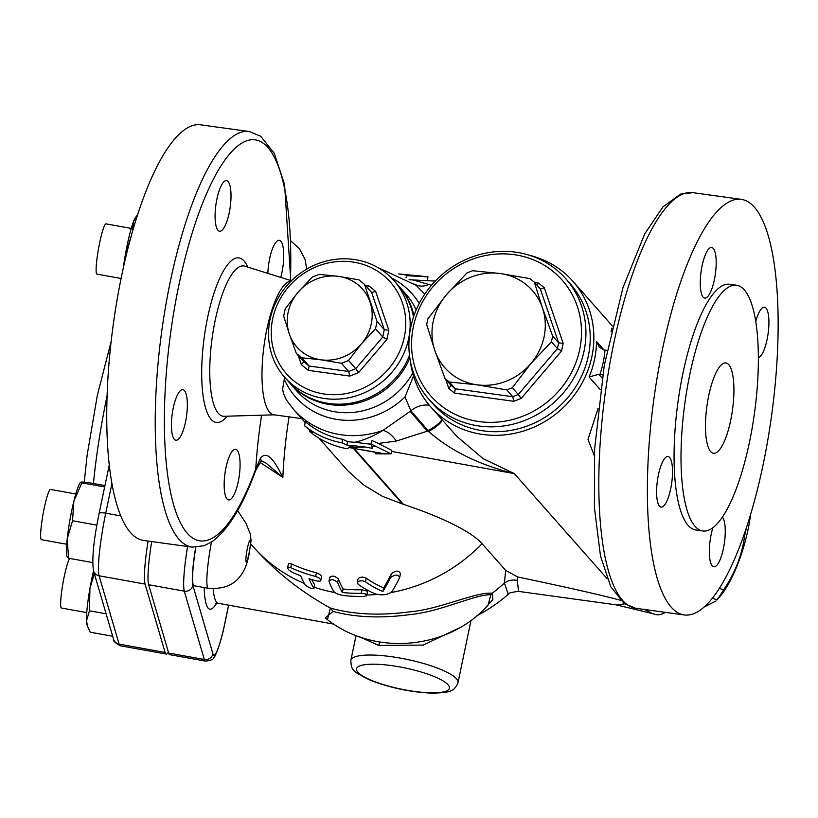 <?xml version="1.0" encoding="UTF-8"?>
<svg xmlns="http://www.w3.org/2000/svg" width="818" height="818" viewBox="0 0 818 818"><rect width="100%" height="100%" fill="white"/><g stroke="black" fill="none" stroke-linecap="round" stroke-linejoin="round"><path stroke-width="1.23" d="M607.068 350.411L603.848 349.94L599.267 347.169L596.496 341.454A94.847 88.364 138.5 0 1 589.072 376.975L598.766 374.286L602.672 374.849M598.04 408.468L587.999 439.45L594.297 455.677M529.972 255.431A94.847 88.364 138.5 0 1 572.876 281.259A94.847 88.364 138.5 0 1 591.905 356.474A94.847 88.364 138.5 0 1 523.776 430.943A94.847 88.364 138.5 0 1 430.728 406.863A94.847 88.364 138.5 0 1 410.37 361.096M371.28 444.184L371.873 446.536L375.411 446.158L371.28 444.184L372.037 440.544L378.335 443.479L396.311 441.045L427.293 431.198A108.293 100.9 -41.5 0 0 428.08 430.513A116.729 108.763 -41.5 0 0 428.509 431.423C450.657 450.82 479.256 464.88 514.307 473.612L483.121 458.653L456.587 436.137L430.728 406.863M611.915 328.028L611.046 331.811M318.979 438.162L347.456 470.381L363.274 484.747L382.681 496.475L403.458 504.358L354.071 448.458M354.245 445.779L348.55 447.262A18.241 16.994 138.5 0 1 349.184 447.364L365.176 447.037L354.245 445.779A91.197 84.97 138.5 0 1 346.955 445.084L341.924 442.794A91.197 84.97 138.5 0 1 304.531 425.728L305.37 421.689A87.546 81.565 -41.5 0 0 342.66 439.307L347.681 441.608A87.546 81.565 -41.5 0 0 354.675 442.272L371.321 444.297M396.311 441.045A21.892 11.094 61.2 0 0 382.967 430.401C372.977 436.403 363.55 440.36 354.675 442.272M301.719 418.622L273.825 414.777A67.485 19.131 -82.2 0 1 263.836 347.18A67.485 19.131 -82.2 0 1 291.177 281.024M284.654 377.272L282.639 388.795L283.386 393.315L286.269 399.767L293.529 409.358A87.546 81.565 -41.5 0 0 382.967 430.401L410.196 411.321L427.293 431.198L428.509 431.423A21.892 7.679 154.6 0 0 442.426 420.104M298.222 355.472L301.351 364.685L303.631 361.658L296.3 353.294L289.337 333.979L283.682 316.137L285.206 308.836L298.059 292.251L312.21 277.138L319.276 274.357L338.427 276.351A43.773 40.788 -41.5 0 0 298.059 292.251A43.773 40.788 -41.5 0 0 289.337 333.979A43.773 40.788 -41.5 0 0 320.993 359.808A43.773 40.788 -41.5 0 0 361.362 343.908L348.519 360.493L355.758 368.693L348.693 371.474L341.454 363.274L320.993 359.808L301.842 357.814L309.081 366.014L303.539 361.495M441.945 419.562A21.892 7.659 155.1 0 1 428.08 430.513L410.83 410.769L405.002 396.934L413.519 376.014M410.196 411.321A86.902 80.962 138.5 0 0 410.83 410.769A21.892 18.241 144.6 0 1 429.317 405.227M398.908 286.208A72.955 67.976 138.5 0 1 399.389 286.75A72.955 67.976 138.5 0 1 413.98 315.656M409.849 358.008A72.955 67.976 138.5 0 1 290.042 383.366A72.955 67.976 138.5 0 1 289.562 382.814M409.501 355.411A72.955 67.976 138.5 0 1 289.071 382.272L284.684 377.303A72.955 67.976 -41.5 0 0 356.27 395.83A72.955 67.976 -41.5 0 0 408.673 338.55A72.955 67.976 -41.5 0 0 394.041 280.697A72.955 67.976 -41.5 0 0 294.357 278.059A72.955 67.976 -41.5 0 0 284.684 377.303M394.041 280.697L398.427 285.656A72.955 67.976 138.5 0 1 413.509 317.047M404.327 337.077A69.315 64.581 138.5 0 1 293.611 380.687A69.315 64.581 138.5 0 1 317.517 266.249A69.315 64.581 138.5 0 1 404.327 337.077M719.226 588.408L723.695 589.686C735.249 572.743 742.274 554.502 744.769 534.952L743.981 534.727M750.617 514.277A67.485 20.389 106 0 1 748.071 529.43A67.485 20.389 106 0 1 719.768 596.711L717.038 599.737A75.696 22.873 -74 0 0 723.695 589.686M744.769 534.952A75.696 22.873 -74 0 0 746.527 527.252M703.869 607.15L716.139 600.933M665.31 612.365L665.341 612.345A91.197 27.556 106 0 1 665.31 612.365A91.197 27.556 106 0 1 661.527 614.185A91.197 27.556 106 0 1 655.617 614.471L652.181 613.48L643.919 609.134M624.655 603.878L616.752 604.921L518.551 591.394L517.313 580.422L517.661 576.946C569.553 587.876 603.776 595.647 620.32 600.259M517.313 580.422A14.591 12.955 -1.6 0 0 504.409 583.029L508.213 594.349C507.497 593.285 510.943 592.304 518.551 591.394M484.696 608.551L492.855 599.584L492.242 593.255C476.127 591.516 440.462 609.185 409.971 611.833C379.828 615.821 353.294 614.563 330.37 608.071L327.476 619.615M379.521 641.987A10.941 6.207 -78.2 0 1 378.754 645.422L423.243 645.085L459.143 627.989M359.48 636.772L378.754 645.422M253.468 547.027L253.58 547.16C275.073 571.322 300.676 591.629 330.37 608.071M250.758 543.888L252.793 546.26A160.512 149.541 138.5 0 0 253.376 546.925L253.58 547.16M211.453 542.027A43.773 5.143 100.2 0 0 208.324 588.306L194.06 585.739A43.773 5.143 -79.8 0 1 195.809 547.334M121.688 275.543A209.756 59.469 97.8 0 0 143.508 540.432L192.025 547.119A209.756 59.469 97.8 0 1 161.749 331.208A209.756 59.469 97.8 0 1 249.296 131.534L200.778 124.847A209.756 59.469 97.8 0 0 121.688 275.543M260.104 462.456L282.864 477.426C277.793 467.599 268.427 447.712 260.369 458.428L255.758 468.908A202.455 57.393 -82.2 0 1 166.678 467.18A202.455 57.393 -82.2 0 1 222.527 163.528A202.455 57.393 -82.2 0 1 290.421 280.421M260.369 458.428A7.301 3.027 -142.5 0 1 260.809 461.495A7.301 3.027 -142.5 0 0 260.809 461.495C263.314 461.28 257.639 458.878 266.085 463.131L282.864 477.426A153.958 43.64 -82.2 0 1 289.071 416.883M228.611 605.167L225.083 622.028A44.929 5.276 -79.8 0 1 212.905 653.838L192.874 585.484A7.301 7.055 163.7 0 1 184.295 591.158L204.326 659.502A52.229 6.135 100.2 0 0 205.461 661.118L169.807 654.686A52.229 6.135 -79.8 0 1 168.672 653.081L148.641 584.727A52.229 6.135 -79.8 0 1 151.688 541.557M168.396 652.14A52.229 6.135 -79.8 0 1 166.238 654.052A52.229 6.135 -79.8 0 1 165.103 652.437L145.083 584.083A52.229 6.135 -79.8 0 1 148.099 541.066M490.892 594.717L488.039 605.095C447.722 650.678 372.159 656.609 325.227 617.887L333.069 611.435C355.533 617.488 381.372 618.51 410.585 614.512C440.544 611.69 475.595 594.195 490.892 594.717A7.301 6.728 -59.1 0 1 492.242 593.255A160.512 149.541 138.5 0 0 504.409 583.029L505.657 570.361L517.661 576.946M505.657 570.361L482.109 543.725A136.596 29.397 -165.9 0 0 403.458 504.358M358.161 584.318A159.213 106.412 89.7 0 0 375.574 593.991C382.65 595.637 388.151 594.809 392.067 591.496A158.252 25.409 -76 0 0 399.634 577.641L400.452 573.694C398.898 570.197 395.82 570.269 391.219 573.909A156.759 25.164 -76 0 1 383.642 587.856L382.875 591.506A156.637 104.694 -90.3 0 1 365.462 581.803L362.548 580.79L359.153 581.046L357.313 582.396L358.161 584.318M399.634 577.641C398.069 574.195 394.992 574.236 390.411 577.784A160.492 25.767 104 0 1 382.875 591.506M357.251 582.59L358.008 578.97L359.654 577.477L362.711 577.048L366.239 578.121A152.813 102.138 89.7 0 0 383.642 587.856M290.758 567.702L288.202 567.068L287.547 568.193L289.132 570.228L292.486 572.416A160.461 149.5 -41.5 0 0 300.687 575.831A160.328 45.45 97.8 0 0 305.503 585.238C309.582 588.193 312.353 589.144 313.815 588.091A162.066 45.941 -82.2 0 1 308.989 578.725A160.461 149.5 -41.5 0 0 317.415 581.097L320.083 581.189L320.779 579.86L319.122 578.029L315.666 576.455A158.211 147.404 138.5 0 1 290.758 567.702L291.545 563.939A154.428 143.876 -41.5 0 0 316.423 572.825L319.644 574.256L321.474 576.117L320.84 580.473M313.938 588.479L314.552 584.553L313.938 588.479M287.476 567.59L288.693 563.357L291.545 563.939M311.719 579.553A158.375 44.898 97.8 0 0 314.552 584.553M329 581.414A164.111 46.524 97.8 0 0 333.703 591.363C335.431 593.449 339.01 594.87 344.439 595.627A163.999 152.792 -41.5 0 0 363.345 596.445L366.198 595.933L366.832 594.89L365.196 593.858L361.28 593.326A163.334 152.179 138.5 0 1 342.374 592.508A164.07 46.514 -82.2 0 1 337.681 582.559C333.662 579.195 330.769 578.817 329 581.414L329.685 577.171M329.756 577.825C331.525 575.197 334.419 575.586 338.427 578.97A160.42 45.481 97.8 0 0 343.11 589.011A159.663 148.764 -41.5 0 0 362.016 589.788L367.476 591.199L366.893 595.269M342.374 592.508L343.11 589.011M333.069 611.435L330.646 608.234M406.495 275.615L410.973 275.911L406.495 275.615L406.035 277.834M398.755 273.938L401.27 274.245L398.826 273.969M407.661 275.247L401.27 274.245M427.293 280.318L428.019 276.873L410.973 275.911M435.258 281.085L409.051 279.746M431.464 285.288L412.528 279.776M304.531 425.728L312.507 432.702L309.797 431.689A91.197 84.97 -41.5 0 0 347.19 448.755L349.143 447.569A18.241 16.994 138.5 0 1 349.398 447.62L374.235 452.109L375.769 453.847L391.045 453.837L375.411 446.158M371.873 446.536L372.313 448.325L365.176 447.037M309.797 431.689L310.022 430.605M341.924 442.794L342.66 439.307M346.955 445.084L347.681 441.608M391.045 453.837L391.781 450.319L378.335 443.479M369.644 444L371.331 443.929M185.533 421.894A25.532 7.239 -82.2 0 1 175.901 440.248A25.532 7.239 -82.2 0 1 172.22 413.949A25.532 7.239 -82.2 0 1 182.874 389.654A25.532 7.239 -82.2 0 1 185.533 421.894M237.21 450.289A25.532 7.239 -82.2 0 1 238.825 478.622A25.532 7.239 -82.2 0 1 228.641 499.931A25.532 7.239 -82.2 0 1 224.95 473.653A25.532 7.239 -82.2 0 1 235.604 449.338A25.532 7.239 -82.2 0 1 237.21 450.289M267.854 273.376A25.532 7.239 -82.2 0 1 269.643 258.672A25.532 7.239 -82.2 0 1 279.275 240.328A25.532 7.239 -82.2 0 1 280.758 277.404M217.966 230.277A25.532 7.239 -82.2 0 1 216.351 201.944A25.532 7.239 -82.2 0 1 226.535 180.635A25.532 7.239 -82.2 0 1 230.226 206.913A25.532 7.239 -82.2 0 1 219.572 231.228A25.532 7.239 -82.2 0 1 217.966 230.277M260.809 461.505L255.676 470.462A7.301 4.274 -159.8 0 0 255.758 468.908A171.453 48.61 97.8 0 1 261.586 415.207M208.324 588.306C223.12 589.369 233.856 585.187 240.533 575.749C244.326 571.097 247.148 564.052 249.009 554.624L251.085 540.361L250.175 533.592L245.891 523.131L237.619 510.575M713.306 248.457A25.532 7.239 -82.2 0 1 714.932 276.791A25.532 7.239 -82.2 0 1 704.738 298.089A25.532 7.239 -82.2 0 1 701.057 271.811A25.532 7.239 -82.2 0 1 711.711 247.496A25.532 7.239 -82.2 0 1 713.306 248.457M755.812 321.362A25.532 7.239 -82.2 0 1 764.441 307.19A25.532 7.239 -82.2 0 1 767.1 339.439A25.532 7.239 -82.2 0 1 758.419 357.701M722.325 517.088A25.532 7.239 -82.2 0 1 724.022 545.371A25.532 7.239 -82.2 0 1 713.807 566.792A25.532 7.239 -82.2 0 1 712.212 565.841A25.532 7.239 -82.2 0 1 712.959 527.579M658.418 474.859A25.532 7.239 -82.2 0 1 668.05 456.516A25.532 7.239 -82.2 0 1 671.731 482.794A25.532 7.239 -82.2 0 1 661.077 507.109A25.532 7.239 -82.2 0 1 658.418 474.859M751.906 429.511A124.029 35.164 97.8 0 0 736.619 285.237A124.029 35.164 97.8 0 0 684.86 403.315A124.029 35.164 97.8 0 0 702.764 530.974A124.029 35.164 97.8 0 0 751.906 429.511M702.754 530.974L695.832 530.013A124.029 35.164 -82.2 0 1 677.928 402.354A124.029 35.164 -82.2 0 1 729.687 284.275L736.619 285.237M662.314 350.043A209.756 59.469 -82.2 0 1 741.394 199.357A209.756 59.469 -82.2 0 1 761.067 474.143A209.756 59.469 -82.2 0 1 684.124 614.942A209.756 59.469 -82.2 0 1 662.314 350.043M708.725 395.687A45.603 12.924 -82.2 0 1 725.924 362.926A45.603 12.924 -82.2 0 1 732.499 409.879A45.603 12.924 -82.2 0 1 713.46 453.274A45.603 12.924 -82.2 0 1 708.725 395.687M382.763 336.996L375.523 328.795L361.362 343.908A43.773 40.788 -41.5 0 0 370.084 302.179A43.773 40.788 -41.5 0 0 338.427 276.351L358.887 279.817L364.429 284.337L377.047 321.494L384.286 329.685L382.763 336.996L355.758 368.693L358.642 372.579L386.914 339.398L382.763 336.996M375.523 328.795L377.047 321.494M445.657 379.225L448.785 388.438L451.066 385.411L444.982 378.458L434.808 350.37L426.689 324.593L427.886 318.867L446.434 294.725A58.364 54.377 -41.5 0 0 434.808 350.37A58.364 54.377 -41.5 0 0 477.017 384.808A58.364 54.377 -41.5 0 0 530.851 363.601L512.293 387.742L518.295 394.521L512.753 396.71L506.761 389.92L477.017 384.808L449.317 382.006L444.982 378.458M448.785 388.438L454.542 393.131L513.837 401.311L521.178 398.417L561.588 350.973L557.436 348.57L551.444 341.781L530.851 363.601A58.364 54.377 -41.5 0 0 542.477 307.967A58.364 54.377 -41.5 0 0 500.268 273.529A58.364 54.377 -41.5 0 0 446.434 294.725L467.027 272.905L472.569 270.727L500.268 273.529L530.003 278.641L534.348 282.179L542.477 307.967L552.641 336.055L551.444 341.781M521.178 398.417L518.295 394.521L557.436 348.57L558.633 342.844L563.173 343.386L544.287 287.762L540.401 289.02L534.348 282.179M579.706 349.562A87.546 81.565 138.5 0 1 439.849 404.654A87.546 81.565 138.5 0 1 470.053 260.093A87.546 81.565 138.5 0 1 579.706 349.562M584.052 351.034A91.197 84.97 -41.5 0 0 565.759 278.713A91.197 84.97 -41.5 0 0 441.158 275.421A91.197 84.97 -41.5 0 0 429.072 399.481A91.197 84.97 -41.5 0 0 518.54 422.63A91.197 84.97 -41.5 0 0 584.052 351.034M565.759 278.713L570.054 283.58A91.197 84.97 138.5 0 1 588.346 355.902A91.197 84.97 138.5 0 1 522.845 427.497A91.197 84.97 138.5 0 1 433.366 404.348L429.072 399.481M717.038 599.737L712.161 598.336M415.493 284.5A21.892 15.378 124.9 0 0 429.041 284.378M414.849 284.081L424.787 294.091M544.287 287.762L538.541 283.069L537.027 285.216M454.542 393.131L455.319 388.795L450.974 385.247M513.837 401.311L512.753 396.71L455.319 388.795L449.317 382.006M512.293 387.742L506.761 389.92M552.641 336.055L558.633 342.844L540.35 288.969M349.777 376.075L348.693 371.474L309.081 366.014L308.304 370.36L349.777 376.075L358.642 372.579M386.914 339.398L388.826 330.227L384.286 329.685L371.669 292.537L364.429 284.337M388.826 330.227L375.615 291.331L371.669 292.537M375.615 291.331L368.662 285.656L367.343 287.629M296.3 353.294L301.842 357.814M341.454 363.274L348.519 360.493M131.258 228.416L106.033 223.866A25.532 2.996 100.2 0 0 98.559 248.468A25.532 2.996 100.2 0 0 96.974 274.132L121.084 278.478M69.714 558.438A25.532 2.996 100.2 0 0 63.058 582.631A25.532 2.996 100.2 0 0 60.972 607.263A25.532 2.996 100.2 0 0 61.524 608.05L86.749 612.6M137.618 214.848L133.477 221.678A38.303 4.499 -79.8 0 1 135.778 217.077L137.526 214.96M131.156 236.382L125.389 254.51A38.303 4.499 -79.8 0 1 133.477 221.678L132.383 232.005M123.324 267.946A38.303 4.499 -79.8 0 1 125.389 254.51L124.438 262.977M94.315 573.541L89.939 588.428A38.303 4.499 -79.8 0 1 93.549 570.933A7.301 7.055 -16.3 0 0 99.09 575.79A52.229 6.135 -79.8 0 1 105.737 513.193L111.841 483.939M89.448 610.801L86.493 620.893A38.303 4.499 -79.8 0 1 89.939 588.428L89.448 610.801L106.115 613.807M87.618 626.516L87.015 624.799A38.303 4.499 -79.8 0 1 86.493 620.893L87.618 626.516L90.236 632.202L112.69 636.251M75.777 493.98L50.552 489.44A25.532 2.996 100.2 0 0 44.192 508.305A25.532 2.996 100.2 0 0 41.493 539.696L66.718 544.246M104.949 485.585L87.219 482.395L81.207 482.006L80.297 482.651A38.303 4.499 -79.8 0 0 73.865 501.178L72.536 520.739L67.209 538.888A38.303 4.499 -79.8 0 1 73.865 501.178L81.872 482.824L81.207 482.006M67.393 557.61L66.994 556.445A38.303 4.499 -79.8 0 1 67.209 538.888L68.559 558.234L67.894 557.416M92.679 562.58L68.559 558.234M96.872 525.136L72.536 520.739M104.663 486.935L81.872 482.824M599.921 374.46A102.138 95.164 -41.5 0 0 605.003 350.124M589.072 376.975L600.412 389.808M602.15 378.11L598.766 374.286M604.011 349.971L596.496 341.454M391.546 451.413L514.307 473.612L607.191 578.735M353.294 448.315L402.558 504.082M274.275 414.838L224.071 416.28A75.839 21.503 -82.2 0 1 212.128 338.131A75.839 21.503 -82.2 0 1 244.776 266.177L291.464 280.748M247.731 267.097A83.047 23.538 97.8 0 0 204.265 337.067A83.047 23.538 97.8 0 0 227.179 416.188M391.648 278.13A77.822 72.505 138.5 0 1 419.245 303.437M405.973 294.204A72.955 67.976 138.5 0 1 416.188 309.95M412.691 373.131A72.955 67.976 138.5 0 1 296.617 390.81L290.042 383.366M405.002 396.934A77.822 72.505 138.5 0 1 284.183 379.041M368.662 285.656L365.176 285.175M301.351 364.685L308.304 370.36M457.988 682.754A54.714 12.423 -168.2 0 0 406.965 659.39A54.714 12.423 -168.2 0 0 350.861 660.371C350.973 665.872 351.985 669.144 353.897 670.177C353.57 671.363 358.959 674.676 370.063 680.126C389.889 687.826 410.452 692.161 431.761 693.153C451.597 692.703 454.246 690.995 457.988 682.754L471.035 620.279M215.226 603.776L218.232 603.295A160.512 18.845 -79.8 0 1 213.191 588.817M204.163 587.559A167.802 19.704 100.2 0 0 216.606 603.275M192.874 585.484A44.929 5.276 -79.8 0 1 195.666 547.334M228.662 605.177L225.093 622.232A7.301 1.656 -168.2 0 0 225.083 622.028M93.467 483.52A109.438 12.853 -79.8 0 1 106.984 396.198M99.131 513.704A7.301 1.656 11.8 0 1 99.111 513.489A7.301 1.656 11.8 0 1 105.737 513.193L120.594 515.872M482.109 543.725A160.512 149.541 138.5 0 1 391.004 592.549M377.006 594.451A160.512 149.541 138.5 0 1 366.934 595.044M334.92 592.569A160.512 149.541 138.5 0 1 314.204 587.191M304.398 583.469A160.512 149.541 138.5 0 1 253.376 546.925A160.512 160.512 0 0 1 252.22 545.606M635.606 608.255A209.756 59.469 -82.2 0 1 605.34 392.343A209.756 59.469 -82.2 0 1 692.877 192.67L680.596 194.111L662.969 206.882L644.788 233.754L622.999 287.578L604.257 365.482L594.614 449.092L594.42 507.641L600.494 555.995L610.841 586.843L624.257 603.602L635.606 608.255L684.124 614.942M390.411 577.784L391.219 573.909M365.462 581.803L366.239 578.121M315.666 576.455L316.423 572.825M337.681 582.559L338.427 578.97M361.28 593.326L362.016 589.788M357.916 672.304A47.424 10.767 11.8 0 1 415.616 670.443A47.424 10.767 11.8 0 1 435.37 692.795A47.424 10.767 11.8 0 1 357.916 672.304M349.398 447.62L385.922 454.01M538.541 283.069L534.665 282.537M561.588 350.973L563.173 343.386M165.103 652.437L119.111 644.144A7.301 7.055 163.7 0 1 113.569 639.236C112.69 640.586 114.919 642.754 120.246 645.76A52.229 6.135 -79.8 0 1 119.111 644.144L99.09 575.79L145.083 584.083M168.672 653.081L204.326 659.502A7.301 7.055 -16.3 0 0 212.905 653.838M187.588 546.506A52.229 6.135 100.2 0 0 184.295 591.158L148.641 584.727M248.958 553.694A10.941 1.288 -79.8 0 1 245.891 558.704A10.941 1.288 -79.8 0 1 249.664 540.637A10.941 1.288 -79.8 0 1 248.958 553.694M612.396 325.993L572.876 281.259M305.196 422.558L293.529 409.358M399.389 286.75L405.973 294.194M615.617 604.717L652.212 613.49M476.7 615.842A160.512 160.512 0 0 0 508.213 594.349M356.055 635.494L350.861 660.371M218.232 603.295L333.979 624.165M111.033 341.996L97.362 395.206L87.127 455.207L84.244 482.119M109.172 465.36L99.111 513.489C93.589 540.238 91.728 559.369 93.538 570.892L113.569 639.236M422.804 276.228L398.724 273.928M255.676 470.462C242.69 506.137 228.181 529.839 212.138 541.567L204.214 545.708L192.025 547.119M290.758 280.523L284.572 184.531L274.316 153.436L260.768 136.279L249.296 131.534M741.394 199.357L692.877 192.67M416.843 285.635L377.292 267.23M166.238 654.052L120.246 645.76M306.689 269.142L305.104 259.49L299.388 248.611L290.871 241.013M225.093 622.232C220.39 645.923 214.234 658.909 213.478 657.999C213.426 659.441 210.758 660.484 205.461 661.118"/></g></svg>
